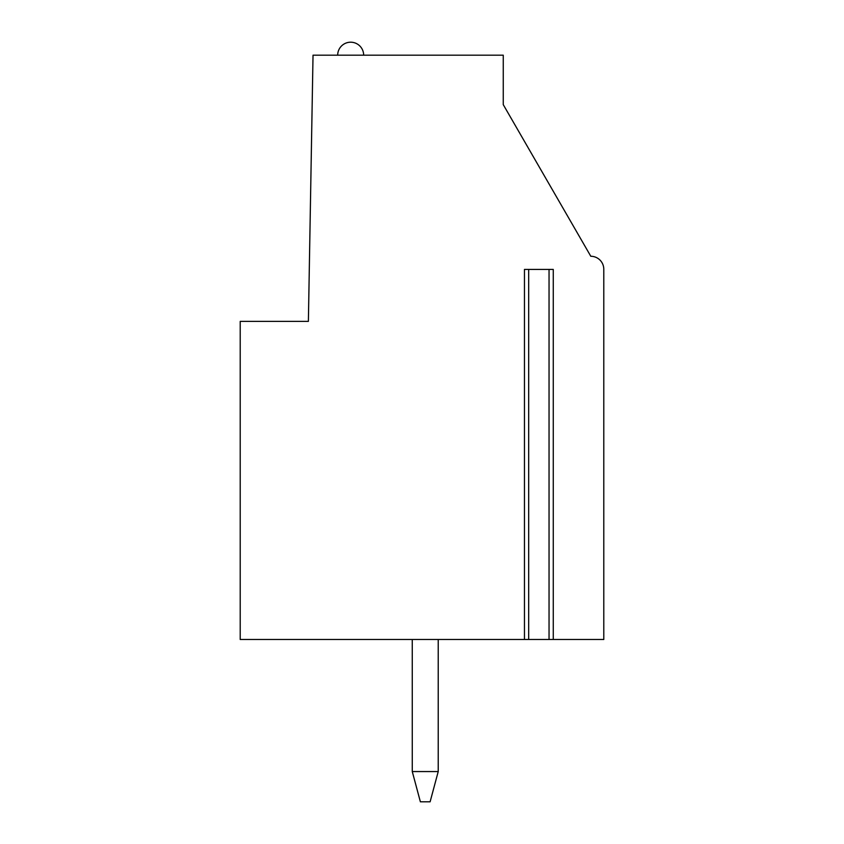 <?xml version="1.0" encoding="UTF-8"?>
<svg xmlns="http://www.w3.org/2000/svg" width="844" height="844" viewBox="0 0 844 844"><rect width="100%" height="100%" fill="white"/><g stroke="black" fill="none" stroke-linecap="round" stroke-linejoin="round"><path stroke-width="1.27" d="M553.263 639.488L549.043 639.488L549.043 269.426L553.263 269.426L553.263 639.488L603.787 639.488L603.787 269.257A12.987 12.987 0 0 0 590.8 256.27L503.256 104.635L503.256 55.187L313.029 55.187L308.387 321.374L240.213 321.374L240.213 639.488L528.682 639.488L528.682 269.426L524.462 269.426L524.462 639.488M549.043 639.488L528.682 639.488M549.043 269.426L528.682 269.426M412.273 771.564L438.226 771.564L430.113 801.8L420.375 801.8L412.273 771.564L412.262 639.488M438.226 639.488L438.226 771.564M363.658 55.187A12.987 12.987 0 0 0 350.671 42.2A12.987 12.987 0 0 0 337.684 55.187A12.987 12.987 0 0 1 350.671 42.2A12.987 12.987 0 0 1 363.658 55.187"/></g></svg>
